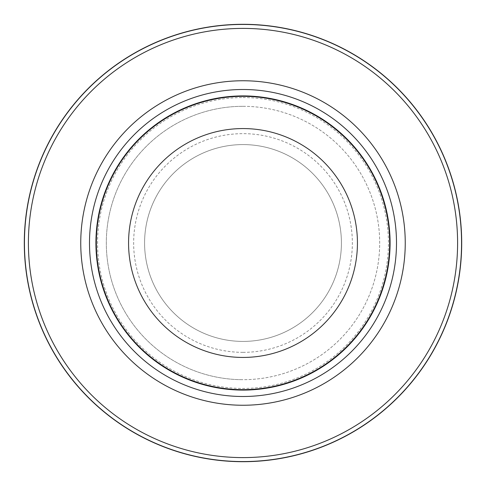 <?xml version="1.0" encoding="UTF-8"?>
<svg xmlns="http://www.w3.org/2000/svg" width="486" height="486" viewBox="0 0 486 486"><rect width="100%" height="100%" fill="white"/><g stroke="black" fill="none" stroke-linecap="round" stroke-linejoin="round"><path stroke-width="0.36" stroke-dasharray="2.43 1.82" d="M243 144.585A98.415 98.415 0 0 1 341.415 243A98.415 98.415 0 0 1 243 341.415A98.415 98.415 0 0 1 144.585 243A98.415 98.415 0 0 1 243 144.585A98.415 98.415 0 0 1 341.415 243A98.415 98.415 0 0 1 243 341.415A98.415 98.415 0 0 1 144.585 243A98.415 98.415 0 0 1 243 144.585A98.415 98.415 0 0 1 341.415 243A98.415 98.415 0 0 1 243 341.415A98.415 98.415 0 0 1 144.585 243A98.415 98.415 0 0 1 243 144.585A98.415 98.415 0 0 1 341.415 243A98.415 98.415 0 0 1 243 341.415A98.415 98.415 0 0 1 144.585 243A98.415 98.415 0 0 1 243 144.585M243 28.401A214.599 214.599 0 0 1 457.599 243A214.599 214.599 0 0 1 243 457.599A214.599 214.599 0 0 1 28.401 243A214.599 214.599 0 0 1 243 28.401A214.599 214.599 0 0 1 457.599 243A214.599 214.599 0 0 1 243 457.599A214.599 214.599 0 0 1 28.401 243A214.599 214.599 0 0 1 243 28.401A214.599 214.599 0 0 1 457.599 243A214.599 214.599 0 0 1 243 457.599A214.599 214.599 0 0 1 28.401 243A214.599 214.599 0 0 1 243 28.401M243 106.312A136.688 136.688 0 0 1 379.688 243A136.688 136.688 0 0 1 243 379.688A136.688 136.688 0 0 1 106.312 243A136.688 136.688 0 0 1 243 106.312A136.688 136.688 0 0 1 379.688 243A136.688 136.688 0 0 1 243 379.688A136.688 136.688 0 0 1 106.312 243A136.688 136.688 0 0 1 243 106.312A136.688 136.688 0 0 0 106.312 243A136.688 136.688 0 0 0 243 379.688M243 96.331A146.669 146.669 0 0 1 389.663 243A146.669 146.669 0 0 1 243 389.663A146.669 146.669 0 0 1 96.331 243A146.669 146.669 0 0 1 243 96.331M243 97.565A145.436 145.436 0 0 1 388.435 243A145.436 145.436 0 0 1 243 388.435A145.436 145.436 0 0 1 97.565 243A145.436 145.436 0 0 1 243 97.565M243 352.35A109.35 109.35 0 0 1 133.65 243A109.35 109.35 0 0 1 243 133.65A109.35 109.35 0 0 1 352.35 243A109.35 109.35 0 0 1 243 352.35"/><path stroke-width="0.73" d="M243 24.44A218.56 218.56 0 0 1 461.56 243A218.56 218.56 0 0 1 243 461.56A218.56 218.56 0 0 1 24.44 243A218.56 218.56 0 0 1 243 24.44A218.56 218.56 0 0 1 461.56 243A218.56 218.56 0 0 1 243 461.56A218.56 218.56 0 0 1 24.44 243A218.56 218.56 0 0 1 243 24.44M243 89.497A153.503 153.503 0 0 1 396.497 243A153.503 153.503 0 0 1 243 396.497A153.503 153.503 0 0 1 89.497 243A153.503 153.503 0 0 1 243 89.497M243 95.918A147.082 147.082 0 0 1 390.082 243A147.082 147.082 0 0 1 243 390.082A147.082 147.082 0 0 1 95.918 243A147.082 147.082 0 0 1 243 95.918M243 96.331A146.669 146.669 0 0 1 389.663 243A146.669 146.669 0 0 1 243 389.663A146.669 146.669 0 0 1 96.331 243A146.669 146.669 0 0 1 243 96.331M243 128.565A114.435 114.435 0 0 1 357.435 243A114.435 114.435 0 0 1 243 357.435A114.435 114.435 0 0 1 128.565 243A114.435 114.435 0 0 1 243 128.565M243 28.401A214.599 214.599 0 0 1 457.599 243A214.599 214.599 0 0 1 243 457.599A214.599 214.599 0 0 1 28.401 243A214.599 214.599 0 0 1 243 28.401M243 461.7A218.7 218.7 0 0 1 24.3 243A218.7 218.7 0 0 1 243 24.3A218.7 218.7 0 0 1 461.7 243A218.7 218.7 0 0 1 243 461.7A218.7 218.7 0 0 1 24.3 243A218.7 218.7 0 0 1 243 24.3A218.7 218.7 0 0 1 461.7 243A218.7 218.7 0 0 1 243 461.7A218.7 218.7 0 0 0 461.7 243A218.7 218.7 0 0 0 243 24.3M243 80.755A162.245 162.245 0 0 1 405.245 243A162.245 162.245 0 0 1 243 405.251A162.245 162.245 0 0 1 80.749 243A162.245 162.245 0 0 1 243 80.755"/></g></svg>
